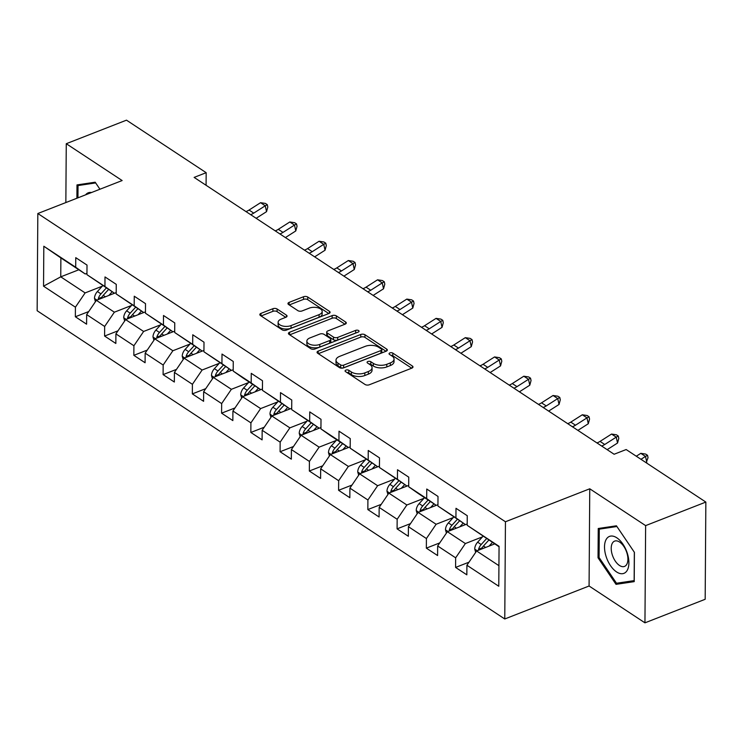 <?xml version="1.0" encoding="UTF-8"?>
<svg xmlns="http://www.w3.org/2000/svg" width="743" height="743" viewBox="0 0 743 743"><rect width="100%" height="100%" fill="white"/><g stroke="black" fill="none" stroke-linecap="round" stroke-linejoin="round"><path stroke-width="1.11" d="M345.894 370.107A2.099 1.068 0.4 0 0 345.077 370.943A2.099 1.068 0.4 0 0 345.523 371.602L365.073 384.493A3 1.523 0.4 0 0 369.28 384.781L411.845 368.138A3 1.523 0.4 0 0 412.997 366.949A3 1.523 0.4 0 0 412.365 366.002L392.815 353.111A2.099 1.068 0.4 0 0 389.871 352.906A2.099 1.068 0.4 0 0 389.063 353.742A2.099 1.068 0.4 0 0 389.499 354.402L392.035 356.073A9.585 4.885 0.4 0 1 394.05 359.101A9.585 4.885 0.4 0 1 390.354 362.909L386.806 364.302A9.585 4.885 0.4 0 1 373.348 363.373L370.822 361.711A2.099 1.068 0.4 0 0 367.878 361.507A2.099 1.068 0.4 0 0 367.07 362.343A2.099 1.068 0.4 0 0 367.516 363.002L370.042 364.674A9.585 4.885 0.4 0 1 372.067 367.701A9.585 4.885 0.4 0 1 368.37 371.509L364.822 372.902A9.585 4.885 0.4 0 1 351.365 371.974L348.829 370.311A2.099 1.068 0.4 0 0 345.894 370.107M277.12 309.004A3 1.523 0.4 0 0 272.913 308.716L260.969 313.388A3 1.523 0.4 0 0 259.818 314.577A3 1.523 0.4 0 0 260.449 315.524L282.164 329.836A3 1.523 0.4 0 0 286.371 330.124L328.935 313.481A3 1.523 0.4 0 0 330.087 312.292A3 1.523 0.4 0 0 329.455 311.345L307.741 297.033A3 1.523 0.4 0 0 303.534 296.745L289.111 302.382A3 1.523 0.4 0 0 287.959 303.581A3 1.523 0.4 0 0 288.59 304.519L297.878 310.648A3 1.523 0.4 0 0 302.085 310.936L309.237 308.141A8.015 4.077 0.4 0 1 317.698 307.741A8.015 4.077 0.4 0 1 322.174 311.438A8.015 4.077 0.4 0 1 319.081 314.633L291.07 325.583A8.015 4.077 0.4 0 1 282.609 325.982A8.015 4.077 0.4 0 1 278.123 322.286A8.015 4.077 0.4 0 1 281.216 319.1L285.888 317.27A3 1.523 0.4 0 0 287.049 316.081A3 1.523 0.4 0 0 286.417 315.134L277.12 309.004L277.102 311.633A3 1.523 0.4 0 0 272.895 311.345L261.109 315.961M122.14 180.549L66.266 143.715L126.486 120.162L206.173 172.692L194.127 177.401L614.117 454.252L626.163 449.543L705.85 502.073L645.63 525.617L589.756 488.792L505.444 521.762L37.828 213.52L122.14 180.549M318.208 351.114A3 1.523 0.4 0 0 317.057 352.312A3 1.523 0.4 0 0 317.688 353.25L339.402 367.571A3 1.523 0.4 0 0 343.61 367.859L386.165 351.216A3 1.523 0.4 0 0 387.326 350.018A3 1.523 0.4 0 0 386.694 349.08L364.971 334.759A3 1.523 0.4 0 0 360.773 334.471L318.208 351.114L318.19 353.584M310.788 348.708L289.064 334.387A3 1.523 0.4 0 1 288.433 333.44A3 1.523 0.4 0 1 289.594 332.251L332.149 315.608A3 1.523 0.4 0 1 336.356 315.896L345.653 322.025A3 1.523 0.4 0 1 346.284 322.973A3 1.523 0.4 0 1 345.124 324.162L327.867 330.914A3 1.523 0.4 0 0 326.706 332.102A3 1.523 0.4 0 0 327.347 333.05L333.505 337.108A3 1.523 0.4 0 0 337.712 337.406L355.683 330.375A2.099 1.068 0.4 0 1 357.894 330.273A2.099 1.068 0.4 0 1 359.064 331.239A2.099 1.068 0.4 0 1 358.256 332.075L314.986 348.996A3 1.523 0.4 0 1 310.788 348.708M505.444 521.762L504.766 618.975L37.15 310.732L37.828 213.52M88.751 311.531L75.349 316.769L86.597 324.189L86.662 314.595L104.661 326.465L104.596 336.05L115.843 343.47L115.908 333.876L133.907 345.746L133.842 355.33L145.089 362.751L145.164 353.157L163.163 365.027L163.098 374.611L174.345 382.032L174.41 372.438L192.409 384.307L192.344 393.892L203.591 401.313L203.656 391.719L221.655 403.588L221.59 413.173L232.847 420.594L232.912 411L250.911 422.869L250.846 432.454L262.093 439.875L262.158 430.281L280.157 442.15L280.092 451.735L291.34 459.155L291.405 449.561L309.404 461.431L309.339 471.016L320.595 478.436L320.66 468.842L338.659 480.712L338.594 490.296L349.842 497.717L349.907 488.123L367.906 499.993L367.841 509.577L379.088 516.998L379.153 507.404L397.161 519.264L397.087 528.858L408.344 536.279L408.409 526.685L426.408 538.545L426.343 548.139L437.59 555.55L437.655 545.966L455.654 557.826L455.589 567.42L466.836 574.831L466.91 565.247L498.776 586.255L499.064 546.319L467.189 525.31L467.254 515.716L455.998 508.305L455.933 517.89L465.499 524.632L437.933 506.029L437.998 496.435L426.751 489.024L426.686 498.609L436.243 505.351L418.244 493.491L408.687 486.749L408.752 477.155L397.505 469.743L397.44 479.328L406.997 486.071L379.432 467.468L379.506 457.874L368.249 450.462L368.184 460.047L377.75 466.79L350.185 448.187L350.25 438.593L339.003 431.181L338.938 440.766L348.495 447.509L330.496 435.649L320.939 428.906L321.004 419.312L309.757 411.901L309.692 421.495L319.249 428.228L291.683 409.625L291.758 400.031L280.501 392.62L280.436 402.214L290.002 408.947L262.437 390.344L262.502 380.75L251.255 373.339L251.19 382.933L260.747 389.666L242.747 377.806L233.191 371.063L233.256 361.469L222.008 354.058L221.934 363.652L231.5 370.395L203.935 351.783L204.009 342.198L192.753 334.777L192.688 344.371L202.254 351.114L174.689 332.502L174.754 322.917L163.506 315.496L163.441 325.09L172.998 331.833L145.442 313.221L145.507 303.636L134.26 296.216L134.186 305.81L143.752 312.552L116.187 293.94L116.261 284.355L105.004 276.935L104.939 286.529L114.506 293.271L86.94 274.659L87.005 265.075L75.758 257.654L75.693 267.248L85.25 273.991L60.88 257.923L60.75 276.842L85.12 292.909L102.237 286.213M75.349 316.769L75.415 307.184L43.54 286.176L43.818 246.239L75.693 267.248M86.94 274.659L104.939 286.529M116.187 293.94L134.186 305.81M145.442 313.221L163.441 325.09M174.689 332.502L192.688 344.371M203.935 351.783L221.934 363.652M233.191 371.063L251.19 382.933M262.437 390.344L280.436 402.214M291.683 409.625L309.692 421.495M320.939 428.906L338.938 440.766M350.185 448.187L368.184 460.047M379.432 467.468L397.44 479.328M408.687 486.749L426.686 498.609M437.933 506.029L455.933 517.89M131.483 305.494L114.366 312.19L96.367 300.321L114.468 293.244M116.196 292.603L114.506 293.271M96.367 300.321L86.662 314.595M114.366 312.19L104.661 326.465M160.739 324.775L143.622 331.462L125.623 319.601L143.715 312.524M145.452 311.884L143.752 312.552M125.623 319.601L115.908 333.876M143.622 331.462L133.907 345.746M189.985 344.055L172.868 350.742L154.869 338.882L172.961 331.805M174.698 331.164L172.998 331.833M154.869 338.882L145.164 353.157M172.868 350.742L163.163 365.027M219.231 363.336L202.115 370.023L184.115 358.163L202.217 351.086M203.944 350.445L202.254 351.114M184.115 358.163L174.41 372.438M202.115 370.023L192.409 384.307M248.487 382.617L231.37 389.304L213.371 377.444L231.463 370.367M233.2 369.726L231.5 370.395M213.371 377.444L203.656 391.719M231.37 389.304L221.655 403.588M277.733 401.898L260.617 408.585L242.617 396.725L260.709 389.648M262.446 389.007L260.747 389.666M242.617 396.725L232.912 411M260.617 408.585L250.911 422.869M306.98 421.179L289.863 427.866L271.864 416.006L289.965 408.929M291.693 408.288L290.002 408.947M271.864 416.006L262.158 430.281M289.863 427.866L280.157 442.15M336.235 440.46L319.118 447.147L301.119 435.287L319.211 428.209M320.948 427.569L319.249 428.228M301.119 435.287L291.405 449.561M319.118 447.147L309.404 461.431M365.482 459.741L348.365 466.428L330.366 454.567L348.458 447.49M350.194 446.849L348.495 447.509M330.366 454.567L320.66 468.842M348.365 466.428L338.659 480.712M394.728 479.021L377.62 485.708L359.612 473.848L377.713 466.771M379.441 466.13L377.75 466.79M359.612 473.848L349.907 488.123M377.62 485.708L367.906 499.993M423.984 498.302L406.867 504.989L388.868 493.129L408.696 485.411M388.868 493.129L379.153 507.404M406.867 504.989L397.161 519.264M453.23 517.574L436.113 524.27L418.114 512.41L437.943 504.692M418.114 512.41L408.409 526.685M436.113 524.27L426.408 538.545M482.476 536.855L465.369 543.551L447.37 531.691L465.462 524.614M467.198 523.973L465.499 524.632M447.37 531.691L437.655 545.966M465.369 543.551L455.654 557.826M498.925 565.674L476.616 550.972L494.708 543.895M499.055 546.755L467.189 525.31M476.616 550.972L466.91 565.247M589.756 488.792L589.078 586.004L644.952 622.838L645.63 525.617M644.952 622.838L705.172 599.285L705.85 502.073M66.266 143.715L65.848 202.56M589.078 586.004L504.766 618.975M206.08 185.286L206.173 172.692M78.842 269.765L60.75 276.842L43.54 286.176M86.95 273.322L85.25 273.991M43.818 246.239L60.88 257.923M85.12 292.909L75.415 307.184M468.991 562.182L455.589 567.42M439.745 542.901L426.343 548.139M410.489 523.62L397.087 528.858M381.243 504.339L367.841 509.577M351.996 485.058L338.594 490.296M322.741 465.777L309.339 471.016M293.494 446.497L280.092 451.735M264.248 427.216L250.846 432.454M234.992 407.935L221.59 413.173M205.746 388.654L192.344 393.892M176.5 369.373L163.098 374.611M147.244 350.092L133.842 355.33M117.998 330.811L104.596 336.05M616.43 525.793L598.236 528.505L598.031 557.779L616.021 584.351L634.216 581.639L634.42 552.355L616.43 525.793M81.312 184.273L78.034 185.555L95.661 182.927L99.933 189.233L95.188 182.202L76.993 184.914L76.9 198.242M620.266 582.688L616.021 584.351M599.081 557.371L598.031 557.779M346.916 372.522A2.099 1.068 0.4 0 1 348.811 372.94L351.346 374.602A9.585 4.885 0.4 0 0 364.804 375.531L364.822 372.902M372.067 367.701L372.048 370.32A9.585 4.885 0.4 0 1 368.352 374.138L364.804 375.531M394.05 359.101L394.031 361.73A9.585 4.885 0.4 0 1 390.335 365.537L386.787 366.931A9.585 4.885 0.4 0 1 373.339 366.002L370.803 364.339A2.099 1.068 0.4 0 0 368.909 363.921M411.696 368.194L392.796 355.739A2.099 1.068 0.4 0 0 390.892 355.321M386.016 351.272L364.952 337.387A3 1.523 0.4 0 0 360.754 337.099L318.338 353.687M340.693 364.943A2.099 1.068 0.4 0 0 343.628 365.138L380.992 350.529A2.099 1.068 0.4 0 0 381.8 349.702A2.099 1.068 0.4 0 0 381.354 349.034L378.689 347.278A9.585 4.885 0.4 0 0 365.231 346.349L339.7 356.343A9.585 4.885 0.4 0 0 336.003 360.16A9.585 4.885 0.4 0 0 338.019 363.178L340.693 364.943L340.675 367.571A2.099 1.068 0.4 0 0 343.619 367.766L343.628 365.138M381.8 349.702L381.781 352.321A2.099 1.068 0.4 0 1 380.973 353.157L343.619 367.766M336.003 360.16L335.985 362.779A9.585 4.885 0.4 0 0 338 365.807L338.019 363.178M340.675 367.571L338 365.807M289.724 334.824L332.13 318.236L332.149 315.608M344.975 324.217L336.338 318.524A3 1.523 0.4 0 0 332.13 318.236M326.706 332.102L326.688 334.731A3 1.523 0.4 0 0 327.329 335.678L333.486 339.737A3 1.523 0.4 0 0 337.694 340.025L355.665 333.003L355.683 330.375M356.324 332.827A2.099 1.068 0.4 0 0 355.665 333.003M309.952 337.916A8.015 4.077 0.4 0 0 306.868 341.102A8.015 4.077 0.4 0 0 311.345 344.808A8.015 4.077 0.4 0 0 319.806 344.408L329.678 340.545A3 1.523 0.4 0 0 330.83 339.356A3 1.523 0.4 0 0 330.198 338.409L324.032 334.341A3 1.523 0.4 0 0 319.824 334.053L309.952 337.916M306.868 341.102L306.85 343.73A8.015 4.077 0.4 0 0 311.326 347.436A8.015 4.077 0.4 0 0 319.787 347.037L319.806 344.408M330.83 339.356L330.811 341.984A3 1.523 0.4 0 1 329.66 343.173L319.787 347.037M285.739 317.326L277.102 311.633M278.123 322.286L278.105 324.914A8.015 4.077 0.4 0 0 282.591 328.61A8.015 4.077 0.4 0 0 291.052 328.211L291.07 325.583M322.174 311.438L322.156 314.066A8.015 4.077 0.4 0 1 319.063 317.261L291.052 328.211M328.787 313.546L307.723 299.661A3 1.523 0.4 0 0 303.515 299.373L289.241 304.955M489.08 546.096L492.442 542.39M475.678 552.355L474.721 549.003A8.089 5.48 -56.6 0 1 477.647 542.186L483.061 536.214M481.445 549.077A8.089 5.48 -56.6 0 1 483.461 546.012L488.875 540.05M486.628 538.564L481.204 544.526A8.089 5.48 123.4 0 0 478.594 549.263L478.557 550.21M482.123 547.795A4.124 2.796 -56.6 0 1 482.579 547.108M640.977 459.304L645.491 456.425L640.8 453.332L636.296 456.221M640.8 453.332L645.658 454.075L647.534 455.31L648.045 457.66L646.15 462.713M646.781 462.304L645.491 456.425L647.534 455.31M606.214 539.381A19.838 10.541 -111.4 0 0 610.514 565.655A19.838 10.541 -111.4 0 0 627.203 570.373A19.838 10.541 -111.4 0 0 622.903 544.108A19.838 10.541 -111.4 0 0 606.214 539.381M612.371 543.161A13.588 7.216 -111.4 0 0 613.969 558.875A13.588 7.216 -111.4 0 0 624.51 566.417A13.588 7.216 -111.4 0 0 626.748 564.374A13.588 7.216 -111.4 0 0 625.151 548.659A13.588 7.216 -111.4 0 0 614.61 541.118A13.588 7.216 -111.4 0 0 612.371 543.161M634.336 552.253L634.141 580.617L616.514 583.246L599.081 557.51L599.276 529.146L616.904 526.518L634.336 552.253M602.554 527.864L599.276 529.146M77.95 197.824L78.034 185.555M91.538 192.511A19.838 10.541 -111.4 0 0 85.621 194.824M459.833 526.815L463.186 523.118M446.422 533.075L445.475 529.722A8.089 5.48 -56.6 0 1 448.4 522.905L453.815 516.933M452.199 529.796A8.089 5.48 -56.6 0 1 454.205 526.731L459.629 520.769M457.382 519.283L451.958 525.245A8.089 5.48 123.4 0 0 449.348 529.982L449.311 530.929M452.877 528.514A4.124 2.796 -56.6 0 1 453.323 527.827M430.587 507.534L433.94 503.838M417.176 513.794L416.229 510.441A8.089 5.48 -56.6 0 1 419.145 503.624L424.569 497.652M422.943 510.515A8.089 5.48 -56.6 0 1 424.959 507.45L430.373 501.488M428.126 500.002L422.711 505.964A8.089 5.48 123.4 0 0 420.101 510.701L420.055 511.648M423.621 509.234A4.124 2.796 -56.6 0 1 424.077 508.546M596.945 442.93A15.259 10.337 123.4 0 0 600.056 441.398L611.554 434.061L616.244 437.144L618.278 436.03L618.798 438.379L617.535 443.023L607.152 449.654M601.635 446.023A15.259 10.337 123.4 0 0 604.737 444.49L616.244 437.144L617.535 443.023M611.554 434.061L616.411 434.794L618.278 436.03M567.698 423.649A15.259 10.337 123.4 0 0 570.8 422.117L582.308 414.78L586.989 417.863L589.032 416.749L589.552 419.098L588.289 423.742L577.905 430.373M572.389 426.742A15.259 10.337 123.4 0 0 575.491 425.21L586.989 417.863L588.289 423.742M582.308 414.78L587.156 415.513L589.032 416.749M401.331 488.253L404.694 484.557M387.93 494.513L386.973 491.16A8.089 5.48 -56.6 0 1 389.899 484.343L395.313 478.371M393.697 491.234A8.089 5.48 -56.6 0 1 395.713 488.17L401.127 482.207M398.88 480.721L393.456 486.693A8.089 5.48 123.4 0 0 390.846 491.42L390.809 492.368M394.375 489.953A4.124 2.796 -56.6 0 1 394.83 489.265M372.085 468.972L375.438 465.276M358.674 475.232L357.727 471.879A8.089 5.48 -56.6 0 1 360.652 465.062L366.067 459.09M364.451 471.954A8.089 5.48 -56.6 0 1 366.457 468.889L371.881 462.926M369.633 461.44L364.209 467.412A8.089 5.48 123.4 0 0 361.6 472.139L361.562 473.087M365.129 470.672A4.124 2.796 -56.6 0 1 365.575 469.985M342.829 449.691L346.192 445.995M329.428 455.951L328.48 452.598A8.089 5.48 -56.6 0 1 331.397 445.781L336.82 439.81M335.195 452.673A8.089 5.48 -56.6 0 1 337.211 449.608L342.625 443.645M340.378 442.159L334.963 448.131A8.089 5.48 123.4 0 0 332.353 452.858L332.307 453.806M335.873 451.391A4.124 2.796 -56.6 0 1 336.328 450.704M538.452 404.368A15.259 10.337 123.4 0 0 541.554 402.836L553.052 395.499L557.742 398.582L559.785 397.468L560.296 399.818L559.033 404.471L548.65 411.093M543.133 407.461A15.259 10.337 123.4 0 0 546.244 405.929L557.742 398.582L559.033 404.471M553.052 395.499L557.909 396.233L559.785 397.468M509.196 385.088A15.259 10.337 123.4 0 0 512.308 383.555L523.806 376.218L528.496 379.301L530.53 378.187L531.05 380.537L529.787 385.19L519.403 391.821M513.887 388.18A15.259 10.337 123.4 0 0 516.989 386.648L528.496 379.301L529.787 385.19M523.806 376.218L528.654 376.952L530.53 378.187M479.95 365.807A15.259 10.337 123.4 0 0 483.052 364.274L494.559 356.937L499.24 360.021L501.284 358.906L501.804 361.265L500.541 365.909L490.148 372.54M484.64 368.899A15.259 10.337 123.4 0 0 487.742 367.367L499.24 360.021L500.541 365.909M494.559 356.937L499.407 357.671L501.284 358.906M313.583 430.411L316.945 426.714M300.172 436.67L299.225 433.318A8.089 5.48 -56.6 0 1 302.15 426.501L307.565 420.529M305.949 433.392A8.089 5.48 -56.6 0 1 307.964 430.327L313.379 424.364M311.131 422.878L305.707 428.85A8.089 5.48 123.4 0 0 303.098 433.578L303.06 434.525M306.627 432.11A4.124 2.796 -56.6 0 1 307.082 431.423M450.704 346.535A15.259 10.337 123.4 0 0 453.806 344.993L465.304 337.656L469.994 340.74L472.037 339.625L472.548 341.984L471.285 346.628L460.901 353.259M455.385 349.619A15.259 10.337 123.4 0 0 458.496 348.086L469.994 340.74L471.285 346.628M465.304 337.656L470.161 338.39L472.037 339.625M284.337 411.13L287.69 407.433M270.926 417.39L269.978 414.037A8.089 5.48 -56.6 0 1 272.895 407.22L278.319 401.248M276.702 414.111A8.089 5.48 -56.6 0 1 278.709 411.046L284.132 405.084M281.885 403.598L276.461 409.569A8.089 5.48 123.4 0 0 273.851 414.297L273.814 415.244M277.38 412.829A4.124 2.796 -56.6 0 1 277.826 412.151M421.448 327.254A15.259 10.337 123.4 0 0 424.559 325.713L436.057 318.375L440.748 321.459L442.782 320.344L443.302 322.703L442.039 327.347L431.655 333.978M426.138 330.338A15.259 10.337 123.4 0 0 429.24 328.805L440.748 321.459L442.039 327.347M436.057 318.375L440.905 319.109L442.782 320.344M255.081 391.849L258.443 388.152M241.679 398.109L240.732 394.756A8.089 5.48 -56.6 0 1 243.648 387.939L249.072 381.967M247.447 394.83A8.089 5.48 -56.6 0 1 249.462 391.765L254.877 385.803M252.629 384.317L247.215 390.289A8.089 5.48 123.4 0 0 244.605 395.016L244.558 395.963M248.125 393.549A4.124 2.796 -56.6 0 1 248.58 392.871M392.202 307.974A15.259 10.337 123.4 0 0 395.304 306.432L406.811 299.095L411.492 302.178L413.535 301.064L414.055 303.423L412.792 308.066L402.4 314.698M396.892 311.057A15.259 10.337 123.4 0 0 399.994 309.525L411.492 302.178L412.792 308.066M406.811 299.095L411.659 299.828L413.535 301.064M225.835 372.568L229.197 368.872M212.424 378.828L211.476 375.475A8.089 5.48 -56.6 0 1 214.402 368.658L219.817 362.686M218.201 375.549A8.089 5.48 -56.6 0 1 220.216 372.484L225.631 366.522M223.383 365.036L217.959 371.008A8.089 5.48 123.4 0 0 215.349 375.735L215.312 376.682M218.879 374.268A4.124 2.796 -56.6 0 1 219.334 373.59M362.955 288.693A15.259 10.337 123.4 0 0 366.058 287.151L377.555 279.814L382.246 282.897L384.289 281.783L384.8 284.142L383.537 288.786L373.153 295.417M367.636 291.776A15.259 10.337 123.4 0 0 370.748 290.244L382.246 282.897L383.537 288.786M377.555 279.814L382.413 280.548L384.289 281.783M196.589 353.287L199.941 349.591M183.177 359.547L182.23 356.194A8.089 5.48 -56.6 0 1 185.146 349.377L190.57 343.405M188.954 356.269A8.089 5.48 -56.6 0 1 190.96 353.204L196.384 347.241M194.127 345.755L188.713 351.727A8.089 5.48 123.4 0 0 186.103 356.454L186.066 357.402M189.632 354.996A4.124 2.796 -56.6 0 1 190.078 354.309M333.7 269.412A15.259 10.337 123.4 0 0 336.811 267.879L348.309 260.533L352.999 263.626L355.033 262.502L355.553 264.861L354.29 269.505L343.907 276.136M338.39 272.495A15.259 10.337 123.4 0 0 341.492 270.963L352.999 263.626L354.29 269.505M348.309 260.533L353.157 261.267L355.033 262.502M167.333 334.006L170.695 330.31M153.931 340.266L152.984 336.913A8.089 5.48 -56.6 0 1 155.9 330.096L161.324 324.124M159.699 336.997A8.089 5.48 -56.6 0 1 161.714 333.923L167.129 327.96M164.881 326.474L159.466 332.446A8.089 5.48 123.4 0 0 156.857 337.173L156.81 338.121M160.377 335.715A4.124 2.796 -56.6 0 1 160.832 335.028M304.454 250.131A15.259 10.337 123.4 0 0 307.556 248.599L319.063 241.252L323.744 244.345L325.787 243.221L326.307 245.58L325.044 250.224L314.651 256.855M309.144 253.214A15.259 10.337 123.4 0 0 312.246 251.682L323.744 244.345L325.044 250.224M319.063 241.252L323.911 241.986L325.787 243.221M138.087 314.726L141.449 311.029M124.675 320.985L123.728 317.632A8.089 5.48 -56.6 0 1 126.654 310.815L132.068 304.853M130.452 317.716A8.089 5.48 -56.6 0 1 132.468 314.651L137.882 308.679M135.635 307.193L130.211 313.165A8.089 5.48 123.4 0 0 127.601 317.893L127.564 318.84M131.13 316.434A4.124 2.796 -56.6 0 1 131.585 315.747M275.207 230.85A15.259 10.337 123.4 0 0 278.309 229.318L289.807 221.971L294.497 225.064L296.541 223.94L297.051 226.299L295.788 230.943L285.405 237.574M279.888 233.934A15.259 10.337 123.4 0 0 282.999 232.401L294.497 225.064L295.788 230.943M289.807 221.971L294.665 222.705L296.541 223.94M108.84 295.445L112.193 291.748M95.429 301.704L94.482 298.352A8.089 5.48 -56.6 0 1 97.398 291.535L102.822 285.572M101.206 298.435A8.089 5.48 -56.6 0 1 103.212 295.37L108.636 289.399M106.379 287.912L100.964 293.884A8.089 5.48 123.4 0 0 98.355 298.612L98.317 299.559M101.884 297.154A4.124 2.796 -56.6 0 1 102.33 296.466M245.952 211.569A15.259 10.337 123.4 0 0 249.063 210.037L260.561 202.69L265.251 205.783L267.285 204.669L267.805 207.018L266.542 211.662L256.159 218.293M250.642 214.653A15.259 10.337 123.4 0 0 253.744 213.12L265.251 205.783L266.542 211.662M260.561 202.69L265.409 203.424L267.285 204.669M351.346 374.602L351.365 371.974M368.352 374.138L368.37 371.509M370.803 364.339L370.822 361.711M373.339 366.002L373.348 363.373M386.787 366.931L386.806 364.302M390.335 365.537L390.354 362.909M392.796 355.739L392.815 353.111M412.356 367.878L412.365 366.002M348.811 372.94L348.829 370.311M360.754 337.099L360.773 334.471M364.952 337.387L364.971 334.759M386.676 350.956L386.694 349.08M380.973 353.157L380.992 350.529M289.575 334.721L289.594 332.251M336.338 318.524L336.356 315.896M345.634 323.902L345.653 322.025M327.329 335.678L327.347 333.05M333.486 339.737L333.505 337.108M337.694 340.025L337.712 337.406M329.66 343.173L329.678 340.545M286.399 317.02L286.417 315.134M319.063 317.261L319.081 314.633M289.092 304.853L289.111 302.382M303.515 299.373L303.534 296.745M307.723 299.661L307.741 297.033M329.446 313.23L329.455 311.345M260.96 315.859L260.969 313.388M272.895 311.345L272.913 308.716M474.768 549.161L477.173 550.749M483.461 546.012L485.625 547.442M477.647 542.186L481.204 544.526M482.058 547.907L478.594 549.263M445.521 529.88L447.927 531.468M454.205 526.731L456.378 528.162M448.4 522.905L451.958 525.245M452.812 528.626L449.348 529.982M416.275 510.599L418.68 512.187M424.959 507.45L427.132 508.881M419.145 503.624L422.711 505.964M423.556 509.345L420.101 510.701M600.056 441.398L604.737 444.49M570.8 422.117L575.491 425.21M387.019 491.318L389.425 492.906M395.713 488.17L397.876 489.6M389.899 484.343L393.456 486.693M394.31 490.064L390.846 491.42M357.773 472.037L360.179 473.625M366.457 468.889L368.63 470.319M360.652 465.062L364.209 467.412M365.064 470.783L361.6 472.139M328.527 452.756L330.932 454.344M337.211 449.608L339.384 451.038M331.397 445.781L334.963 448.131M335.808 451.503L332.353 452.858M541.554 402.836L546.244 405.929M512.308 383.555L516.989 386.648M483.052 364.274L487.742 367.367M299.271 433.475L301.677 435.064M307.964 430.327L310.128 431.757M302.15 426.501L305.707 428.85M306.562 432.222L303.098 433.578M453.806 344.993L458.496 348.086M270.025 414.195L272.43 415.783M278.709 411.046L280.882 412.476M272.895 407.22L276.461 409.569M277.306 412.941L273.851 414.297M424.559 325.713L429.24 328.805M240.778 394.914L243.184 396.502M249.462 391.765L251.636 393.196M243.648 387.939L247.215 390.289M248.06 393.66L244.605 395.016M395.304 306.432L399.994 309.525M211.523 375.633L213.928 377.221M220.216 372.484L222.38 373.915M214.402 368.658L217.959 371.008M218.813 374.379L215.349 375.735M366.058 287.151L370.748 290.244M182.276 356.352L184.682 357.94M190.96 353.204L193.134 354.634M185.146 349.377L188.713 351.727M189.558 355.098L186.103 356.454M336.811 267.879L341.492 270.963M153.021 337.071L155.436 338.659M161.714 333.923L163.878 335.353M155.9 330.096L159.466 332.446M160.312 335.817L156.857 337.173M307.556 248.599L312.246 251.682M123.775 317.79L126.18 319.379M132.468 314.651L134.632 316.072M126.654 310.815L130.211 313.165M131.065 316.537L127.601 317.893M278.309 229.318L282.999 232.401M94.528 298.519L96.934 300.098M103.212 295.37L105.385 296.791M97.398 291.535L100.964 293.884M101.81 297.265L98.355 298.612M249.063 210.037L253.744 213.12"/></g></svg>
